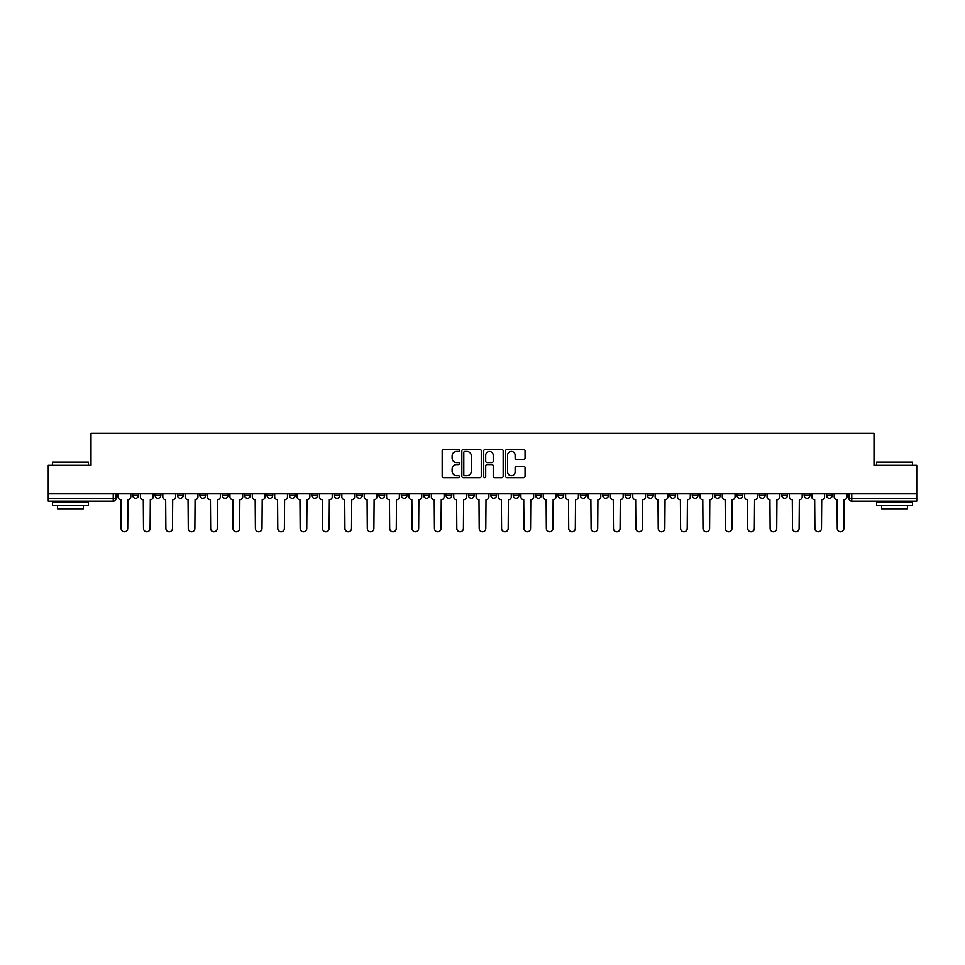 <?xml version="1.0" encoding="UTF-8"?>
<svg xmlns="http://www.w3.org/2000/svg" width="965" height="965" viewBox="0 0 965 965"><rect width="100%" height="100%" fill="white"/><g stroke="black" fill="none" stroke-linecap="round" stroke-linejoin="round"><path stroke-width="1.45" d="M459.545 450.462A0.989 0.989 0 0 0 458.556 449.485L443.598 449.485A1.411 1.411 0 0 0 442.187 450.884L442.187 476.24A1.411 1.411 0 0 0 443.598 477.651L458.556 477.651A0.989 0.989 0 0 0 459.545 476.662A0.989 0.989 0 0 0 458.556 475.673L456.626 475.673A4.511 4.511 0 0 1 452.115 471.173L452.115 469.05A4.511 4.511 0 0 1 456.626 464.551L458.556 464.551A0.989 0.989 0 0 0 459.545 463.562A0.989 0.989 0 0 0 458.556 462.573L456.626 462.573A4.511 4.511 0 0 1 452.115 458.073L452.115 455.963A4.511 4.511 0 0 1 456.626 451.451L458.556 451.451A0.989 0.989 0 0 0 459.545 450.462M736.995 493.839L736.995 495.407L742.736 495.407A2.871 2.871 0 0 1 739.865 498.278A2.871 2.871 0 0 1 736.995 495.407L736.995 493.839M714.619 493.839L714.619 495.407L720.36 495.407A2.871 2.871 0 0 1 717.49 498.278A2.871 2.871 0 0 1 714.619 495.407L714.619 493.839M580.339 493.839L580.339 495.407L586.081 495.407A2.871 2.871 0 0 1 583.21 498.278A2.871 2.871 0 0 1 580.339 495.407L580.339 493.839M557.963 493.839L557.963 495.407L563.693 495.407A2.871 2.871 0 0 1 560.834 498.278A2.871 2.871 0 0 1 557.963 495.407L557.963 493.839M535.575 493.839L535.575 495.407L541.317 495.407A2.871 2.871 0 0 1 538.446 498.278A2.871 2.871 0 0 1 535.575 495.407L535.575 493.839M490.823 493.839L490.823 495.407L496.565 495.407A2.871 2.871 0 0 1 493.694 498.278A2.871 2.871 0 0 1 490.823 495.407L490.823 493.839M446.059 495.407L446.059 493.839L446.059 495.407A2.871 2.871 0 0 0 448.93 498.278A2.871 2.871 0 0 1 446.059 495.407L451.801 495.407A2.871 2.871 0 0 1 448.93 498.278A2.871 2.871 0 0 0 451.801 495.407L451.801 493.839L451.801 495.407M423.683 495.407L423.683 493.839L423.683 495.407A2.871 2.871 0 0 0 426.554 498.278A2.871 2.871 0 0 1 423.683 495.407L429.425 495.407A2.871 2.871 0 0 1 426.554 498.278M401.307 495.407L401.307 493.839L401.307 495.407A2.871 2.871 0 0 0 404.166 498.278A2.871 2.871 0 0 1 401.307 495.407L407.037 495.407A2.871 2.871 0 0 1 404.166 498.278A2.871 2.871 0 0 0 407.037 495.407L407.037 493.839L407.037 495.407M378.919 493.839L378.919 495.407L384.661 495.407A2.871 2.871 0 0 1 381.79 498.278A2.871 2.871 0 0 1 378.919 495.407L378.919 493.839M356.543 493.839L356.543 495.407L362.285 495.407A2.871 2.871 0 0 1 359.414 498.278A2.871 2.871 0 0 1 356.543 495.407L356.543 493.839M334.167 493.839L334.167 495.407L339.897 495.407A2.871 2.871 0 0 1 337.038 498.278A2.871 2.871 0 0 1 334.167 495.407L334.167 493.839M311.779 495.407L311.779 493.839L311.779 495.407A2.871 2.871 0 0 0 314.65 498.278A2.871 2.871 0 0 1 311.779 495.407L317.521 495.407A2.871 2.871 0 0 1 314.65 498.278M267.028 495.407L267.028 493.839L267.028 495.407A2.871 2.871 0 0 0 269.898 498.278A2.871 2.871 0 0 1 267.028 495.407L272.757 495.407A2.871 2.871 0 0 1 269.898 498.278A2.871 2.871 0 0 0 272.757 495.407L272.757 493.839L272.757 495.407M244.64 495.407L244.64 493.839L244.64 495.407A2.871 2.871 0 0 0 247.51 498.278A2.871 2.871 0 0 1 244.64 495.407L250.381 495.407A2.871 2.871 0 0 1 247.51 498.278A2.871 2.871 0 0 0 250.381 495.407L250.381 493.839L250.381 495.407M222.264 495.407L222.264 493.839L222.264 495.407A2.871 2.871 0 0 0 225.135 498.278A2.871 2.871 0 0 1 222.264 495.407L228.005 495.407A2.871 2.871 0 0 1 225.135 498.278A2.871 2.871 0 0 0 228.005 495.407L228.005 493.839L228.005 495.407M199.888 495.407L199.888 493.839L199.888 495.407A2.871 2.871 0 0 0 202.759 498.278A2.871 2.871 0 0 1 199.888 495.407L205.629 495.407A2.871 2.871 0 0 1 202.759 498.278M177.512 495.407L177.512 493.839L177.512 495.407A2.871 2.871 0 0 0 180.371 498.278A2.871 2.871 0 0 1 177.512 495.407L183.241 495.407A2.871 2.871 0 0 1 180.371 498.278A2.871 2.871 0 0 0 183.241 495.407L183.241 493.839L183.241 495.407M155.124 495.407L155.124 493.839L155.124 495.407A2.871 2.871 0 0 0 157.995 498.278A2.871 2.871 0 0 1 155.124 495.407L160.866 495.407A2.871 2.871 0 0 1 157.995 498.278A2.871 2.871 0 0 0 160.866 495.407L160.866 493.839L160.866 495.407M523.657 459.412A1.411 1.411 0 0 0 525.057 458.001L525.057 450.884A1.411 1.411 0 0 0 523.657 449.485L507.035 449.485A1.411 1.411 0 0 0 505.624 450.884L505.624 476.24A1.411 1.411 0 0 0 507.035 477.651L523.657 477.651A1.411 1.411 0 0 0 525.057 476.24L525.057 467.651A1.411 1.411 0 0 0 523.657 466.24L516.54 466.24A1.411 1.411 0 0 0 515.129 467.651L515.129 471.909A3.764 3.764 0 0 1 511.366 475.673A3.764 3.764 0 0 1 507.602 471.909L507.602 455.215A3.764 3.764 0 0 1 511.366 451.451A3.764 3.764 0 0 1 515.129 455.215L515.129 458.001A1.411 1.411 0 0 0 516.54 459.412L523.657 459.412M48.25 493.839L48.25 465.287L90.999 465.287L90.999 433.297L874 433.297L874 465.287L916.75 465.287L916.75 493.839L48.25 493.839L48.25 498.278L116.102 498.278L116.102 493.839L116.102 498.278A2.871 2.871 0 0 1 113.243 501.149L48.25 501.149L48.25 498.278M481.27 450.884A1.411 1.411 0 0 0 479.858 449.485L463.248 449.485A1.411 1.411 0 0 0 461.837 450.884L461.837 476.24A1.411 1.411 0 0 0 463.248 477.651L479.858 477.651A1.411 1.411 0 0 0 481.27 476.24L481.27 450.884M485.142 449.485L501.752 449.485A1.411 1.411 0 0 1 503.163 450.884L503.163 476.24A1.411 1.411 0 0 1 501.752 477.651L494.647 477.651A1.411 1.411 0 0 1 493.236 476.24L493.236 465.962A1.411 1.411 0 0 0 491.824 464.551L487.108 464.551A1.411 1.411 0 0 0 485.709 465.962L485.709 476.662A0.989 0.989 0 0 1 484.719 477.651A0.989 0.989 0 0 1 483.73 476.662L483.73 450.884A1.411 1.411 0 0 1 485.142 449.485M848.898 493.839L848.898 498.278L916.75 498.278L916.75 501.149L851.757 501.149A2.871 2.871 0 0 1 848.898 498.278A2.871 2.871 0 0 0 851.757 501.149L851.757 493.839M916.75 493.839L916.75 498.278M832.252 493.839L832.252 495.407A2.871 2.871 0 0 1 829.381 498.278A2.871 2.871 0 0 1 826.51 495.407L832.252 495.407M826.51 493.839L826.51 495.407M809.876 493.839L809.876 495.407A2.871 2.871 0 0 1 807.005 498.278A2.871 2.871 0 0 1 804.135 495.407A2.871 2.871 0 0 0 807.005 498.278M804.135 493.839L804.135 495.407L809.876 495.407M787.488 493.839L787.488 495.407A2.871 2.871 0 0 1 784.629 498.278A2.871 2.871 0 0 1 781.759 495.407L787.488 495.407M781.759 493.839L781.759 495.407M765.112 493.839L765.112 495.407A2.871 2.871 0 0 1 762.241 498.278A2.871 2.871 0 0 1 759.371 495.407L765.112 495.407M759.371 493.839L759.371 495.407M742.736 493.839L742.736 495.407M720.36 493.839L720.36 495.407L720.36 493.839M697.972 493.839L697.972 495.407A2.871 2.871 0 0 1 695.102 498.278A2.871 2.871 0 0 1 692.243 495.407L697.972 495.407M692.243 493.839L692.243 495.407M675.597 493.839L675.597 495.407A2.871 2.871 0 0 1 672.726 498.278A2.871 2.871 0 0 1 669.855 495.407L675.597 495.407M669.855 493.839L669.855 495.407M653.221 493.839L653.221 495.407A2.871 2.871 0 0 1 650.35 498.278A2.871 2.871 0 0 1 647.479 495.407L653.221 495.407M647.479 493.839L647.479 495.407M630.833 493.839L630.833 495.407A2.871 2.871 0 0 1 627.962 498.278A2.871 2.871 0 0 1 625.103 495.407L630.833 495.407M625.103 493.839L625.103 495.407M608.457 493.839L608.457 495.407A2.871 2.871 0 0 1 605.586 498.278A2.871 2.871 0 0 1 602.715 495.407L608.457 495.407M602.715 493.839L602.715 495.407M586.081 493.839L586.081 495.407A2.871 2.871 0 0 1 583.21 498.278M563.693 493.839L563.693 495.407M541.317 495.407L541.317 493.839L541.317 495.407A2.871 2.871 0 0 1 538.446 498.278M518.941 493.839L518.941 495.407A2.871 2.871 0 0 1 516.07 498.278A2.871 2.871 0 0 1 513.199 495.407A2.871 2.871 0 0 0 516.07 498.278A2.871 2.871 0 0 0 518.941 495.407L513.199 495.407L513.199 493.839M496.565 495.407L496.565 493.839L496.565 495.407A2.871 2.871 0 0 1 493.694 498.278M474.177 493.839L474.177 495.407A2.871 2.871 0 0 1 471.306 498.278A2.871 2.871 0 0 1 468.435 495.407A2.871 2.871 0 0 0 471.306 498.278M468.435 493.839L468.435 495.407L474.177 495.407M429.425 493.839L429.425 495.407L429.425 493.839M384.661 495.407L384.661 493.839L384.661 495.407A2.871 2.871 0 0 1 381.79 498.278M362.285 495.407L362.285 493.839L362.285 495.407A2.871 2.871 0 0 1 359.414 498.278M339.897 495.407L339.897 493.839L339.897 495.407A2.871 2.871 0 0 1 337.038 498.278M317.521 493.839L317.521 495.407L317.521 493.839M295.145 495.407L295.145 493.839L295.145 495.407A2.871 2.871 0 0 1 292.274 498.278A2.871 2.871 0 0 1 289.404 495.407L295.145 495.407A2.871 2.871 0 0 1 292.274 498.278M289.404 493.839L289.404 495.407M205.629 493.839L205.629 495.407L205.629 493.839M138.49 493.839L138.49 495.407A2.871 2.871 0 0 1 135.619 498.278A2.871 2.871 0 0 1 132.748 495.407A2.871 2.871 0 0 0 135.619 498.278A2.871 2.871 0 0 0 138.49 495.407L138.49 493.839M132.748 493.839L132.748 495.407L138.49 495.407M113.243 493.839L113.243 501.149A2.871 2.871 0 0 0 116.102 498.278M464.792 451.451A0.989 0.989 0 0 0 463.803 452.44L463.803 474.683A0.989 0.989 0 0 0 464.792 475.673L466.831 475.673A4.511 4.511 0 0 0 471.342 471.173L471.342 455.963A4.511 4.511 0 0 0 466.831 451.451L464.792 451.451M493.236 455.287A3.764 3.764 0 0 0 489.472 451.524A3.764 3.764 0 0 0 485.709 455.287L485.709 461.173A1.411 1.411 0 0 0 487.108 462.573L491.824 462.573A1.411 1.411 0 0 0 493.236 461.173L493.236 455.287M118.044 496.842L118.044 493.839L118.044 496.842A2.871 2.871 0 0 0 120.915 499.713L121.132 528.41A3.305 3.305 0 0 0 124.425 531.703A3.305 3.305 0 0 0 127.73 528.41L127.947 499.713A2.871 2.871 0 0 0 130.806 496.842L130.806 493.839L130.806 496.842M120.915 499.713L121.132 528.41M127.73 528.41L127.947 499.713M140.42 496.842L140.42 493.839L140.42 496.842A2.871 2.871 0 0 0 143.29 499.713L143.508 528.41A3.305 3.305 0 0 0 146.801 531.703A3.305 3.305 0 0 0 150.106 528.41L150.323 499.713A2.871 2.871 0 0 0 153.194 496.842L153.194 493.839L153.194 496.842M162.808 496.842L162.808 493.839L162.808 496.842A2.871 2.871 0 0 0 165.666 499.713L165.884 528.41A3.305 3.305 0 0 0 169.189 531.703A3.305 3.305 0 0 0 172.482 528.41L172.699 499.713A2.871 2.871 0 0 0 175.57 496.842L175.57 493.839L175.57 496.842M143.29 499.713L143.508 528.41M150.106 528.41L150.323 499.713M165.666 499.713L165.884 528.41M172.482 528.41L172.699 499.713M52.556 462.126L88.418 462.126L52.556 462.126L52.556 465.287M88.418 505.455L52.556 505.455L52.556 501.872L88.418 501.872L88.418 505.455M83.4 505.455L83.4 508.748L57.574 508.748L57.574 505.455M876.582 462.126L912.444 462.126L876.582 462.126L876.582 465.287M912.444 505.455L876.582 505.455L876.582 501.872L912.444 501.872L912.444 505.455M907.426 505.455L907.426 508.748L881.6 508.748L881.6 505.455M185.184 496.842L185.184 493.839L185.184 496.842A2.871 2.871 0 0 0 188.054 499.713L188.272 528.41A3.305 3.305 0 0 0 191.565 531.703A3.305 3.305 0 0 0 194.87 528.41L195.075 499.713A2.871 2.871 0 0 0 197.946 496.842L197.946 493.839L197.946 496.842M207.559 496.842L207.559 493.839L207.559 496.842A2.871 2.871 0 0 0 210.43 499.713L210.647 528.41A3.305 3.305 0 0 0 213.941 531.703A3.305 3.305 0 0 0 217.246 528.41L217.463 499.713A2.871 2.871 0 0 0 220.334 496.842L220.334 493.839L220.334 496.842M229.935 496.842L229.935 493.839L229.935 496.842A2.871 2.871 0 0 0 232.806 499.713L233.023 528.41A3.305 3.305 0 0 0 236.328 531.703A3.305 3.305 0 0 0 239.622 528.41L239.839 499.713A2.871 2.871 0 0 0 242.71 496.842L242.71 493.839L242.71 496.842M188.054 499.713L188.272 528.41M194.87 528.41L195.075 499.713M210.43 499.713L210.647 528.41M217.246 528.41L217.463 499.713M232.806 499.713L233.023 528.41M239.622 528.41L239.839 499.713M252.323 496.842L252.323 493.839L252.323 496.842A2.871 2.871 0 0 0 255.194 499.713L255.399 528.41A3.305 3.305 0 0 0 258.704 531.703A3.305 3.305 0 0 0 262.01 528.41L262.215 499.713A2.871 2.871 0 0 0 265.086 496.842L265.086 493.839L265.086 496.842M255.194 499.713L255.399 528.41M262.01 528.41L262.215 499.713M274.699 496.842L274.699 493.839L274.699 496.842A2.871 2.871 0 0 0 277.57 499.713L277.787 528.41A3.305 3.305 0 0 0 281.08 531.703A3.305 3.305 0 0 0 284.385 528.41L284.603 499.713A2.871 2.871 0 0 0 287.474 496.842L287.474 493.839L287.474 496.842M277.57 499.713L277.787 528.41M284.385 528.41L284.603 499.713M297.075 496.842L297.075 493.839L297.075 496.842A2.871 2.871 0 0 0 299.946 499.713L300.163 528.41A3.305 3.305 0 0 0 303.468 531.703A3.305 3.305 0 0 0 306.761 528.41L306.979 499.713A2.871 2.871 0 0 0 309.849 496.842L309.849 493.839L309.849 496.842M299.946 499.713L300.163 528.41M306.761 528.41L306.979 499.713M319.463 496.842L319.463 493.839L319.463 496.842A2.871 2.871 0 0 0 322.334 499.713L322.539 528.41A3.305 3.305 0 0 0 325.844 531.703A3.305 3.305 0 0 0 329.137 528.41L329.355 499.713A2.871 2.871 0 0 0 332.225 496.842L332.225 493.839L332.225 496.842M322.334 499.713L322.539 528.41M329.137 528.41L329.355 499.713M341.839 496.842L341.839 493.839L341.839 496.842A2.871 2.871 0 0 0 344.71 499.713L344.927 528.41A3.305 3.305 0 0 0 348.22 531.703A3.305 3.305 0 0 0 351.525 528.41L351.743 499.713A2.871 2.871 0 0 0 354.601 496.842L354.601 493.839L354.601 496.842M344.71 499.713L344.927 528.41M351.525 528.41L351.743 499.713M364.215 496.842L364.215 493.839L364.215 496.842A2.871 2.871 0 0 0 367.086 499.713L367.303 528.41A3.305 3.305 0 0 0 370.596 531.703A3.305 3.305 0 0 0 373.901 528.41L374.118 499.713A2.871 2.871 0 0 0 376.989 496.842L376.989 493.839L376.989 496.842M367.086 499.713L367.303 528.41M373.901 528.41L374.118 499.713M386.603 496.842L386.603 493.839L386.603 496.842A2.871 2.871 0 0 0 389.462 499.713L389.679 528.41A3.305 3.305 0 0 0 392.984 531.703A3.305 3.305 0 0 0 396.277 528.41L396.494 499.713A2.871 2.871 0 0 0 399.365 496.842L399.365 493.839L399.365 496.842M389.462 499.713L389.679 528.41M396.277 528.41L396.494 499.713M408.979 496.842L408.979 493.839L408.979 496.842A2.871 2.871 0 0 0 411.85 499.713L412.067 528.41A3.305 3.305 0 0 0 415.36 531.703A3.305 3.305 0 0 0 418.665 528.41L418.87 499.713A2.871 2.871 0 0 0 421.741 496.842L421.741 493.839L421.741 496.842M411.85 499.713L412.067 528.41M418.665 528.41L418.87 499.713M431.355 496.842L431.355 493.839L431.355 496.842A2.871 2.871 0 0 0 434.226 499.713L434.443 528.41A3.305 3.305 0 0 0 437.736 531.703A3.305 3.305 0 0 0 441.041 528.41L441.258 499.713A2.871 2.871 0 0 0 444.129 496.842L444.129 493.839L444.129 496.842M434.226 499.713L434.443 528.41M441.041 528.41L441.258 499.713M453.731 496.842L453.731 493.839L453.731 496.842A2.871 2.871 0 0 0 456.602 499.713L456.819 528.41A3.305 3.305 0 0 0 460.124 531.703A3.305 3.305 0 0 0 463.417 528.41L463.634 499.713A2.871 2.871 0 0 0 466.505 496.842L466.505 493.839L466.505 496.842M456.602 499.713L456.819 528.41M463.417 528.41L463.634 499.713M476.119 496.842L476.119 493.839L476.119 496.842A2.871 2.871 0 0 0 478.99 499.713L479.195 528.41A3.305 3.305 0 0 0 482.5 531.703A3.305 3.305 0 0 0 485.805 528.41L486.01 499.713A2.871 2.871 0 0 0 488.881 496.842L488.881 493.839L488.881 496.842M478.99 499.713L479.195 528.41M485.805 528.41L486.01 499.713M498.495 496.842L498.495 493.839L498.495 496.842A2.871 2.871 0 0 0 501.366 499.713L501.583 528.41A3.305 3.305 0 0 0 504.876 531.703A3.305 3.305 0 0 0 508.181 528.41L508.398 499.713A2.871 2.871 0 0 0 511.269 496.842L511.269 493.839L511.269 496.842M501.366 499.713L501.583 528.41M508.181 528.41L508.398 499.713M520.871 496.842L520.871 493.839L520.871 496.842A2.871 2.871 0 0 0 523.742 499.713L523.959 528.41A3.305 3.305 0 0 0 527.264 531.703A3.305 3.305 0 0 0 530.557 528.41L530.774 499.713A2.871 2.871 0 0 0 533.645 496.842L533.645 493.839L533.645 496.842M523.742 499.713L523.959 528.41M530.557 528.41L530.774 499.713M543.259 496.842L543.259 493.839L543.259 496.842A2.871 2.871 0 0 0 546.13 499.713L546.335 528.41A3.305 3.305 0 0 0 549.64 531.703A3.305 3.305 0 0 0 552.933 528.41L553.15 499.713A2.871 2.871 0 0 0 556.021 496.842L556.021 493.839L556.021 496.842M546.13 499.713L546.335 528.41M552.933 528.41L553.15 499.713M565.635 496.842L565.635 493.839L565.635 496.842A2.871 2.871 0 0 0 568.506 499.713L568.723 528.41A3.305 3.305 0 0 0 572.016 531.703A3.305 3.305 0 0 0 575.321 528.41L575.538 499.713A2.871 2.871 0 0 0 578.397 496.842L578.397 493.839L578.397 496.842M568.506 499.713L568.723 528.41M575.321 528.41L575.538 499.713M588.011 496.842L588.011 493.839L588.011 496.842A2.871 2.871 0 0 0 590.882 499.713L591.099 528.41A3.305 3.305 0 0 0 594.404 531.703A3.305 3.305 0 0 0 597.697 528.41L597.914 499.713A2.871 2.871 0 0 0 600.785 496.842L600.785 493.839L600.785 496.842M590.882 499.713L591.099 528.41M597.697 528.41L597.914 499.713M610.399 496.842L610.399 493.839L610.399 496.842A2.871 2.871 0 0 0 613.258 499.713L613.475 528.41A3.305 3.305 0 0 0 616.78 531.703A3.305 3.305 0 0 0 620.073 528.41L620.29 499.713A2.871 2.871 0 0 0 623.161 496.842L623.161 493.839L623.161 496.842M613.258 499.713L613.475 528.41M620.073 528.41L620.29 499.713M632.775 496.842L632.775 493.839L632.775 496.842A2.871 2.871 0 0 0 635.646 499.713L635.863 528.41A3.305 3.305 0 0 0 639.156 531.703A3.305 3.305 0 0 0 642.461 528.41L642.666 499.713A2.871 2.871 0 0 0 645.537 496.842L645.537 493.839L645.537 496.842M635.646 499.713L635.863 528.41M642.461 528.41L642.666 499.713M655.151 496.842L655.151 493.839L655.151 496.842A2.871 2.871 0 0 0 658.021 499.713L658.239 528.41A3.305 3.305 0 0 0 661.532 531.703A3.305 3.305 0 0 0 664.837 528.41L665.054 499.713A2.871 2.871 0 0 0 667.925 496.842L667.925 493.839L667.925 496.842M658.021 499.713L658.239 528.41M664.837 528.41L665.054 499.713M677.526 496.842L677.526 493.839L677.526 496.842A2.871 2.871 0 0 0 680.397 499.713L680.615 528.41A3.305 3.305 0 0 0 683.92 531.703A3.305 3.305 0 0 0 687.213 528.41L687.43 499.713A2.871 2.871 0 0 0 690.301 496.842L690.301 493.839L690.301 496.842M680.397 499.713L680.615 528.41M687.213 528.41L687.43 499.713M699.915 496.842L699.915 493.839L699.915 496.842A2.871 2.871 0 0 0 702.785 499.713L702.99 528.41A3.305 3.305 0 0 0 706.296 531.703A3.305 3.305 0 0 0 709.601 528.41L709.806 499.713A2.871 2.871 0 0 0 712.677 496.842L712.677 493.839L712.677 496.842M702.785 499.713L702.99 528.41M709.601 528.41L709.806 499.713M722.29 496.842L722.29 493.839L722.29 496.842A2.871 2.871 0 0 0 725.161 499.713L725.378 528.41A3.305 3.305 0 0 0 728.672 531.703A3.305 3.305 0 0 0 731.977 528.41L732.194 499.713A2.871 2.871 0 0 0 735.065 496.842L735.065 493.839L735.065 496.842M725.161 499.713L725.378 528.41M731.977 528.41L732.194 499.713M744.666 496.842L744.666 493.839L744.666 496.842A2.871 2.871 0 0 0 747.537 499.713L747.754 528.41A3.305 3.305 0 0 0 751.059 531.703A3.305 3.305 0 0 0 754.353 528.41L754.57 499.713A2.871 2.871 0 0 0 757.441 496.842L757.441 493.839L757.441 496.842M747.537 499.713L747.754 528.41M754.353 528.41L754.57 499.713M767.054 496.842L767.054 493.839L767.054 496.842A2.871 2.871 0 0 0 769.925 499.713L770.13 528.41A3.305 3.305 0 0 0 773.435 531.703A3.305 3.305 0 0 0 776.728 528.41L776.946 499.713A2.871 2.871 0 0 0 779.817 496.842L779.817 493.839L779.817 496.842M769.925 499.713L770.13 528.41M776.728 528.41L776.946 499.713M789.43 496.842L789.43 493.839L789.43 496.842A2.871 2.871 0 0 0 792.301 499.713L792.518 528.41A3.305 3.305 0 0 0 795.811 531.703A3.305 3.305 0 0 0 799.117 528.41L799.334 499.713A2.871 2.871 0 0 0 802.192 496.842L802.192 493.839L802.192 496.842M792.301 499.713L792.518 528.41M799.117 528.41L799.334 499.713M811.806 496.842L811.806 493.839L811.806 496.842A2.871 2.871 0 0 0 814.677 499.713L814.894 528.41A3.305 3.305 0 0 0 818.199 531.703A3.305 3.305 0 0 0 821.492 528.41L821.71 499.713A2.871 2.871 0 0 0 824.58 496.842L824.58 493.839L824.58 496.842M814.677 499.713L814.894 528.41M821.492 528.41L821.71 499.713M834.194 496.842L834.194 493.839L834.194 496.842A2.871 2.871 0 0 0 837.053 499.713L837.27 528.41A3.305 3.305 0 0 0 840.575 531.703A3.305 3.305 0 0 0 843.868 528.41L844.086 499.713A2.871 2.871 0 0 0 846.956 496.842L846.956 493.839L846.956 496.842M837.053 499.713L837.27 528.41M843.868 528.41L844.086 499.713M88.418 465.287L88.418 462.126M80.24 501.872L80.24 501.149M60.735 501.872L60.735 501.149M912.444 465.287L912.444 462.126M904.265 501.872L904.265 501.149M884.76 501.872L884.76 501.149"/></g></svg>
